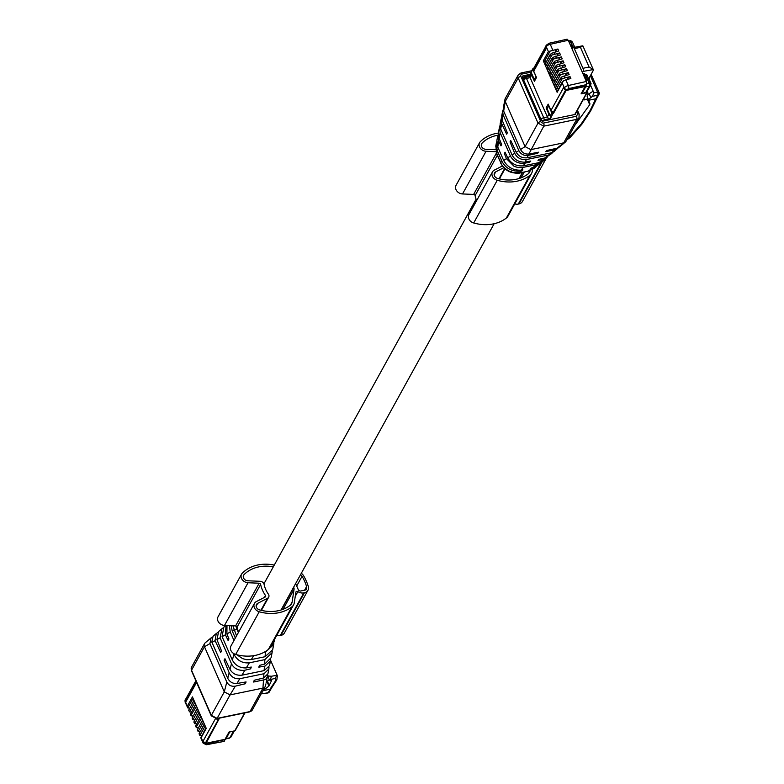 <?xml version="1.0" encoding="UTF-8"?>
<svg xmlns="http://www.w3.org/2000/svg" width="784" height="784" viewBox="0 0 784 784"><rect width="100%" height="100%" fill="white"/><g stroke="black" fill="none" stroke-linecap="round" stroke-linejoin="round"><path stroke-width="1.18" d="M274.263 565.097A9.673 7.83 28.9 0 0 273.449 564.921A39.151 31.674 28.9 0 0 242.285 573.182A6.448 5.214 28.9 0 0 241.59 574.113L218.05 616.783A6.448 5.214 28.9 0 0 218.736 622.369A6.448 5.214 28.9 0 0 224.508 625.426L235.612 625.897A1.382 1.117 28.9 0 1 237.091 627.073A31.321 25.343 28.9 0 0 238.62 632.09M237.091 627.073L260.631 584.403A31.321 25.343 28.9 0 0 265.482 595.468A1.382 1.117 28.9 0 1 265.208 597.006L256.319 601.602A6.448 5.214 28.9 0 0 254.447 603.406A6.448 5.214 28.9 0 0 259.23 611.765A39.151 31.674 28.9 0 0 291.864 606.855A9.673 7.83 28.9 0 0 293.569 604.866A9.673 7.83 28.9 0 0 294.294 602.72L295.911 592.116A1.382 1.117 28.9 0 1 297.891 591.587A6.909 5.586 28.9 0 0 303.8 592.88L304.447 592.753A6.909 5.586 28.9 0 0 307.955 590.303A6.909 5.586 28.9 0 0 308.279 586.403A52.861 42.767 28.9 0 0 303.604 575.75A6.909 5.586 28.9 0 0 301.311 573.29M254.447 603.406L230.908 646.075A6.448 5.214 28.9 0 0 235.69 654.444A39.151 31.674 28.9 0 0 268.324 649.534A9.673 7.83 28.9 0 0 270.029 647.545L293.569 604.866M276.742 635.383A6.909 5.586 28.9 0 0 280.26 635.559L303.8 592.88M307.955 590.303L284.416 632.972A6.909 5.586 28.9 0 1 280.907 635.422L280.26 635.559M241.59 574.113A6.448 5.214 28.9 0 0 242.276 579.699A6.448 5.214 28.9 0 0 248.048 582.747L259.151 583.218A1.382 1.117 28.9 0 1 260.631 584.403M293.647 587.187L293.735 587.383A4.606 3.724 28.9 0 1 294.039 589.431L292.109 602.112A7.37 5.958 28.9 0 1 291.55 603.758A7.37 5.958 28.9 0 1 290.247 605.268A36.848 29.812 28.9 0 1 259.533 609.893A4.145 3.352 28.9 0 1 256.466 604.513A4.145 3.352 28.9 0 1 257.671 603.357L267.599 598.221A3.685 2.979 28.9 0 0 268.677 597.192A3.685 2.979 28.9 0 0 268.353 594.105A27.636 22.364 28.9 0 1 264.11 584.443A3.685 2.979 28.9 0 0 260.18 581.307L247.754 580.777A4.145 3.352 28.9 0 1 244.049 578.817A4.145 3.352 28.9 0 1 243.608 575.221A4.145 3.352 28.9 0 1 244.049 574.623A36.848 29.812 28.9 0 1 273.312 566.832M295.627 583.59L298.42 589.95A0.921 0.745 28.9 0 0 298.782 590.381A5.067 4.096 28.9 0 0 300.203 591.097L306.005 589.901A5.067 4.096 28.9 0 0 306.338 589.411A5.067 4.096 28.9 0 0 306.583 586.559A51.019 41.268 28.9 0 0 302.065 576.269A5.067 4.096 28.9 0 0 300.586 574.613M498.369 133.074A39.151 31.674 28.9 0 0 480.298 141.708A6.448 5.214 28.9 0 0 479.602 142.639L456.063 185.308A6.448 5.214 28.9 0 0 456.749 190.894A6.448 5.214 28.9 0 0 462.521 193.952L473.624 194.422A1.382 1.117 28.9 0 1 475.104 195.598A31.321 25.343 28.9 0 0 476.633 200.616M492.46 171.931A6.448 5.214 28.9 0 0 497.242 180.291A39.151 31.674 28.9 0 0 529.876 175.381A9.673 7.83 28.9 0 0 531.581 173.391L508.042 216.07A9.673 7.83 28.9 0 1 506.337 218.06A39.151 31.674 28.9 0 1 473.703 222.97A6.448 5.214 28.9 0 1 468.92 214.6L492.46 171.931A6.448 5.214 28.9 0 1 494.332 170.128L502.397 165.963M531.581 173.391A9.673 7.83 28.9 0 0 532.307 171.245L532.561 169.54M514.755 203.899A6.909 5.586 28.9 0 0 518.273 204.085L541.313 162.308M518.92 203.948L542.459 161.279A6.909 5.586 28.9 0 0 545.968 158.829L522.428 201.498A6.909 5.586 28.9 0 1 518.92 203.948L518.273 204.085M545.968 158.829A6.909 5.586 28.9 0 0 546.272 158.133M479.602 142.639A6.448 5.214 28.9 0 0 480.288 148.225A6.448 5.214 28.9 0 0 486.06 151.273L495.89 151.694M494.145 174.675L495.684 171.882A4.145 3.352 28.9 0 0 494.479 173.039A4.145 3.352 28.9 0 0 497.546 178.419A36.848 29.812 28.9 0 0 528.259 173.793A7.37 5.958 28.9 0 0 529.563 172.284A7.37 5.958 28.9 0 0 530.102 170.755M495.684 171.882L503.847 167.658M497.899 135.211A36.848 29.812 28.9 0 0 482.062 143.149A4.145 3.352 28.9 0 0 481.621 143.746A4.145 3.352 28.9 0 0 482.062 147.343A4.145 3.352 28.9 0 0 485.766 149.303L495.557 149.715M204.291 723.926L202.007 728.062A2.489 1.009 156.3 0 0 201.919 728.571M197.49 730.022L198.166 731.56L200.165 731.766M189.797 708.148L187.797 707.952L187.337 706.139L192.433 696.898L206.251 728.385L201.155 737.626L203.291 742.487A3.499 1.411 156.3 0 0 203.183 743.252L200.773 737.754L206.104 728.052M197.313 729.884L198.166 731.56L203.448 721.995M199.214 733.961L199.891 735.5L201.89 735.696M199.038 733.814L199.891 735.5L205.173 725.925M186.406 698.505A2.303 1.862 28.9 0 0 185.475 700.788L185.896 701.749L185.916 700.22L196.216 681.551L186.621 698.946M205.751 742.575A2.303 1.862 28.9 0 1 203.134 741.027L203.291 742.487A2.303 1.862 -151.1 0 0 206.172 743.996L206.858 744.398L224.018 741.429M193.08 698.377L187.797 707.952L185.093 702.043A3.499 1.411 156.3 0 1 185.2 701.278L185.475 700.788M188.846 710.343L189.532 711.882L191.521 712.088M188.679 710.206L189.532 711.882L194.804 702.307M190.581 714.283L191.257 715.821L193.256 716.017M195.745 704.434L190.404 714.106L190.963 715.42L196.539 706.247M192.305 718.213L192.982 719.761L194.981 719.957M192.129 718.075L192.982 719.761L198.264 710.186M194.03 722.152L194.706 723.691L196.706 723.887M193.864 722.015L194.706 723.691L199.989 714.116M195.765 726.082L196.441 727.63L198.43 727.826M200.929 716.243L195.588 725.915L196.147 727.229L201.723 718.056M225.057 739.263L224.4 741.096M225.214 739.626L206.447 743.506A2.303 1.862 -151.1 0 1 203.566 741.997M216.325 718.761A2.303 1.862 28.9 0 0 217.099 719.32M229.761 731.864L226.145 738.597A2.303 0.98 78.3 0 1 225.763 738.92A2.303 0.98 78.3 0 1 225.312 738.793M202.566 719.986L200.283 724.132A2.489 1.009 156.3 0 0 200.194 724.641M193.932 700.308L191.649 704.444A2.489 1.009 156.3 0 0 191.561 704.953M195.657 704.248L193.374 708.383A2.489 1.009 156.3 0 0 193.285 708.893M197.382 708.177L195.098 712.323A2.489 1.009 156.3 0 0 195.01 712.832M199.116 712.117L196.833 716.253A2.489 1.009 156.3 0 0 196.735 716.762M200.841 716.047L198.558 720.192A2.489 1.009 156.3 0 0 198.47 720.702M206.025 727.856L203.742 732.001A2.489 1.009 156.3 0 0 203.654 732.511M234.073 730.972L229.81 731.962M216.825 718.673L217.237 719.614A0.921 0.745 28.9 0 0 218.393 720.222L206.045 743.252L225.018 739.332L229.055 732.011L234.769 730.825A0.921 0.745 28.9 0 0 235.229 730.502L244.961 712.862M217.991 720.212L205.712 742.477L206.045 743.252M186.602 698.956L186.259 698.181L195.873 680.767M560.844 77.9A2.489 1.009 156.3 0 0 560.325 78.498L557.708 83.241A2.489 1.009 156.3 0 0 557.62 83.751M557.13 84.643L554.798 85.054L553.671 84.447L555.395 88.376L555.846 87.445M563.118 73.618L562.383 71.942L559.884 73.069L558.767 75.205L568.282 72.638L565.725 74.558L566.087 75.372M546.762 61.034L544.429 61.436A0.921 0.745 -151.1 0 1 543.302 60.829L553.671 84.447A0.921 0.745 -151.1 0 1 553.68 83.829L559.168 73.872M568.282 72.638L569.135 74.578L561.609 76.999L560.501 79.135L570.007 76.577L567.459 78.498L567.812 79.302M558.855 88.582L556.522 88.984A0.921 0.745 -151.1 0 1 555.395 88.376L557.13 92.316L557.581 91.375M548.839 105.595L547.742 107.584L546.105 107.927L548.888 114.248L547.399 116.953L530.151 77.675L531.64 74.97A2.303 1.862 -151.1 0 1 531.65 73.471L530.748 75.068L525.045 76.244L523.349 79.311L523.81 78.508L523.79 80.037A2.303 0.931 -23.7 0 1 526.476 78.429L543.724 117.718L547.399 116.953L548.663 118.845M546.105 107.927L548.202 104.135L550.976 110.456A2.303 1.862 28.9 0 0 553.435 112.014L553.004 112.798M550.976 110.456L563.667 87.465L564.088 88.425L564.362 87.935A3.499 1.411 -23.7 0 1 568.341 85.515L565.842 79.811L563.333 80.938L562.226 83.075L564.362 87.935A2.303 1.862 -151.1 0 0 567.244 89.445L566.969 89.935A2.303 1.862 -151.1 0 1 564.088 88.425M546.183 45.452A2.303 1.862 28.9 0 0 545.997 47.216L546.419 48.187L533.737 71.177L536.511 77.508L534.423 81.301L531.64 74.97M555.395 80.713L553.073 81.115L551.946 80.507L552.397 79.576M562.383 71.942L567.4 70.648L566.548 68.698L564 70.629L564.353 71.432M566.969 89.935L585.736 86.064L586.55 84.594L586.354 81.477L582.473 72.638L583.159 71.413A2.303 0.98 78.3 0 0 582.963 68.296L574.329 48.618L580.444 47.354L582.816 45.805L573.202 47.55A2.303 0.98 78.3 0 1 574.329 48.618M582.473 72.638L572.144 49.108L572.82 47.873A2.303 0.98 78.3 0 1 573.202 47.55M572.144 49.108L568.263 40.268L566.763 39.523M567.136 39.2L549.172 43.228L546.291 45.188A2.303 1.862 28.9 0 0 546.272 46.726L548.398 51.587L557.914 49.02L555.356 50.95L555.719 51.754M557.914 49.02L558.767 50.97L551.24 53.39L550.133 55.527L559.639 52.959L557.091 54.88L557.444 55.693M548.486 64.964L546.164 65.376L545.037 64.768L545.488 63.827M559.639 52.959L560.491 54.9L552.975 57.32L551.858 59.457L561.364 56.899L558.816 58.82L559.168 59.623M550.221 68.904L547.889 69.306L546.762 68.698L547.212 67.767M561.364 56.899L562.226 58.839L554.7 61.26L553.582 63.396L563.098 60.829L560.54 62.749L560.903 63.563M551.946 72.843L549.613 73.245L548.486 72.638L548.937 71.697M563.098 60.829L563.951 62.779L556.424 65.19L555.317 67.326L564.823 64.768L562.275 66.689L562.628 67.502M553.671 76.773L551.348 77.175L550.211 76.567L550.662 75.636M564.823 64.768L565.676 66.709L558.159 69.129L557.042 71.266L566.548 68.698M570.007 76.577L570.86 78.518L565.842 79.811M533.737 71.177A2.303 1.862 -151.1 0 1 533.757 69.649L546.056 47.354L533.953 69.257L533.208 68.571A0.921 0.745 28.9 0 0 532.728 69.511L536.119 76.597M529.984 76.489L531.65 73.471M530.69 76.509L530.151 77.675L526.476 78.429A2.303 0.98 -101.7 0 0 525.358 77.361L523.81 78.508M548.888 114.248A2.303 1.862 28.9 0 0 550.103 115.503M582.963 68.296L589.078 67.032L593.145 69.345L593.116 70.717L589.509 77.263L589.127 80.066M583.002 73.833L584.521 73.52L584.002 74.47L586.608 74.98L586.677 74.48L590.558 83.31A2.303 0.931 156.3 0 0 589.098 83.055L585.217 74.215M590.46 83.094L591.087 83.702L590.362 85.525M582.816 45.805A5.302 2.136 156.3 0 1 582.943 46.021L593.272 69.56L583.159 71.413M570.419 45.188L571.085 45.051L570.83 45.511M572.545 48.383L571.085 45.051M584.002 74.47L586.579 80.35L585.922 80.487M581.64 92.835L581.963 93.561L585.619 86.926A2.303 0.98 -101.7 0 0 585.844 85.868M559.119 73.961A2.489 1.009 156.3 0 0 558.6 74.558L555.983 79.311A2.489 1.009 156.3 0 0 555.895 79.821M591.087 83.702L589.215 79.429M584.501 73.529L583.855 74.686L586.275 80.203A0.696 0.559 28.9 0 1 586.167 80.438L586.226 80.36M570.468 45.492L572.408 48.618M569.125 42.228L571.007 41.846L572.398 42.61L572.467 42.101L574.721 47.236M550.486 54.292A2.489 1.009 156.3 0 0 549.956 54.89L547.34 59.633A2.489 1.009 156.3 0 0 547.252 60.143M552.21 58.222A2.489 1.009 156.3 0 0 551.691 58.82L549.074 63.563A2.489 1.009 156.3 0 0 548.986 64.072M548.496 72.02L553.965 62.112A2.489 1.009 156.3 0 0 553.416 62.749L550.799 67.502A2.489 1.009 156.3 0 0 550.711 68.012M555.67 66.091A2.489 1.009 156.3 0 0 555.141 66.699L552.524 71.432A2.489 1.009 156.3 0 0 552.436 71.942M557.395 70.031A2.489 1.009 156.3 0 0 556.865 70.629L554.259 75.372A2.489 1.009 156.3 0 0 554.17 75.881M562.579 81.84A2.489 1.009 156.3 0 0 562.05 82.438L559.433 87.181A2.489 1.009 156.3 0 0 559.345 87.69M585.628 92.806L589.294 86.171L590.46 85.348L590.558 83.31A2.303 0.931 156.3 0 1 590.489 83.819L590.46 85.348L586.804 91.993L581.963 93.561M587.637 90.464L587.98 94.668M583.629 98.931L584.149 99.823L583.962 98.323M586.314 99.382L587.902 98.813M583.864 99.46L587.5 99.137M543.469 121.01L544.145 119.776L544.488 120.54L550.201 119.364L551.426 116.483A0.921 0.745 28.9 0 1 550.27 115.885L551.838 113.033A0.921 0.745 28.9 0 0 552.994 113.641L552.132 111.681M565.921 89.905L566.156 90.444L585.119 86.524L581.081 93.855L586.785 92.669A0.921 0.745 28.9 0 0 587.265 91.728L587.128 91.405M566.156 90.444L553.396 113.553M565.715 89.846L553.063 112.788M544.145 119.776L549.858 118.59L550.201 119.364M551.025 116.483L549.858 118.59M523.016 78.537L524.702 75.48L525.045 76.244M524.702 75.48L530.415 74.294L530.748 75.068M531.307 72.677L530.415 74.294M533.62 68.492L545.831 46.344M551.838 113.033L548.702 105.899L547.134 108.741L550.27 115.885M531.64 71.413L531.16 72.353L534.296 79.498L535.109 79.331L536.334 77.106M534.296 79.498L535.864 76.656M212.239 637.137L211.092 637.882L209.936 643.615L226.801 682.031C228.595 685.324 231.427 686.696 235.308 686.167L230.065 694.898L224.293 691.88L204.477 646.731A4.606 3.724 -151.1 0 1 204.516 643.664A4.606 3.724 -151.1 0 1 205.212 642.821A4.606 3.724 -151.1 0 1 205.3 642.753M235.308 686.167L245.451 683.717L246.068 681.933L236.915 683.491C232.887 683.785 229.83 682.07 227.742 678.346L211.817 642.008L213.072 636.216L216.276 633.511L215.061 640.636L220.676 652.455L221.558 651.014L216.943 639.607L218.638 631.522L221.941 628.739M244.765 682.158L245.451 683.717M269.549 679.875L271.519 680.61L268.932 686.029L267.197 682.06L266.109 683.001M217.57 632.678L216.276 633.511M233.642 653.533L233.906 654.17C237.258 660.54 242.393 663.431 249.332 662.833L264.884 659.618L272.087 652.66L271.088 657.727L264.669 664.107L259.445 665.371L258.818 667.155L265.061 666.067L270.48 660.785L269.52 665.685L264.139 670.604L241.913 675.191C236.562 675.671 232.593 673.75 230.016 669.409L224.949 658.727L224.067 660.177L229.163 672.75C231.358 677.131 234.896 679.12 239.786 678.719L264.071 673.701L268.863 668.997L267.912 673.799L263.64 677.984L254.232 680.247L253.604 682.031L265.57 679.503L267.295 676.955L267.334 675.328L267.952 675.485M209.936 643.615L204.477 646.731L191.531 670.202L211.347 715.351A2.303 0.931 156.3 0 0 211.278 715.851L216.737 718.693A2.303 0.98 -101.7 0 0 217.119 718.369L230.065 694.898L262.944 688.107A4.606 3.724 -151.1 0 0 265.276 686.47L252.33 709.941L249.616 711.901A2.303 0.98 -101.7 0 0 249.998 711.578A4.606 3.724 28.9 0 0 252.33 709.941M262.885 690.822L270.196 689.107A2.303 1.862 28.9 0 0 271.362 688.283L269.402 691.841A2.303 1.862 -151.1 0 1 268.236 692.664A2.303 0.98 78.3 0 1 267.854 692.987L262.846 693.771L268.236 692.664L270.196 689.107A89.827 38.357 -101.7 0 1 272.91 684.863L275.478 680.904L275.223 678.601L273.528 678.758M263.199 690.547L268.932 686.029M265.864 683.952L265.609 685.569A4.606 3.724 -151.1 0 1 265.276 686.47M249.969 667.282L250.655 668.84L244.157 670.379C238.052 670.594 233.828 668.38 231.466 663.725L220.088 637.804L216.943 639.607M268.863 668.997L268.971 667.213M266.197 682.521L267.079 681.159L270.431 679.659L267.099 681.139L266.148 682.786L267.128 677.533M224.067 660.177L225.498 659.873M262.846 693.771L261.807 692.772M262.111 693.193L261.993 691.86M273.596 678.748L270.431 679.659L271.421 676.249L276.732 675.338L277.399 675.828M270.127 679.728L269.216 679.914L267.628 674.73M267.373 675.955L271.421 676.249M222.94 628.013L221.941 628.748L220.088 637.804M270.48 660.785L270.607 659.266M250.655 668.84L251.282 667.057L246.176 667.929C240.051 668.135 235.465 665.547 232.397 660.148L222.068 636.618L223.861 627.122M272.087 652.66L272.264 651.122M226.037 625.485L225.39 634.775L228.075 640.43L228.957 638.98L226.899 633.913L226.988 625.534M233.975 640.508L230.251 632.002L226.899 633.913M264.032 652.278L265.404 652.043L273.685 644.585L272.665 649.75L265.09 656.718L251.301 659.56L246.646 659.697L242.57 658.629L236.915 654.777M229.349 625.632L230.251 632.002M273.685 644.585L273.851 643.145M274.87 638.627L274.273 641.645L269.069 648.858M274.821 638.862L272.009 643.948M235.337 638.039L232.201 630.885L231.074 625.701M236.523 635.883L232.897 625.779M235.798 625.916L236.827 628.954L234.171 630.512M504.984 99.303L503.299 107.918L503.671 111.122L505.259 101.459A4.606 3.724 -151.1 0 1 504.984 99.303A4.606 3.724 -151.1 0 1 505.308 98.392L518.253 74.931A4.606 3.724 -151.1 0 0 518.204 77.988L505.259 101.459L525.074 146.608L530.846 149.626L563.725 142.835L576.671 119.364A4.606 3.724 28.9 0 0 579.013 117.737L579.131 114.16A2.303 0.931 156.3 0 0 577.671 113.905L576.485 116.248L543.606 123.039A2.303 0.98 78.3 0 1 543.792 126.155L528.847 154.036L538.647 152.194L537.706 153.252L528.24 155.379C524.075 155.918 520.939 154.33 518.841 150.636L503.073 114.729L502.681 111.073L503.25 109.544M575.662 113.357L575.25 114.444L542.616 121.177L541.47 120.579L522.291 76.901L522.771 75.96L524.653 75.568M575.211 114.454L575.73 113.504L575.25 114.444M522.291 76.901L522.771 75.96L522.271 76.852M528.847 154.036C525.094 154.35 522.32 152.851 520.537 149.538L503.671 111.122M574.741 125.479L589.715 104.684L587.177 96.403L590.009 103.988M537.344 152.439L537.706 153.252M502.671 111.073L501.721 115.875L502.162 120.177L507.336 132.79L506.66 134.191L501.642 123.5L501.074 119.188L501.613 117.659M558.345 147.735L554.308 151.361L551.417 152.782L554.954 149.862L545.86 151.567L546.801 150.508L557.003 148.215M557.512 148.656L554.954 149.871M579.013 117.737L566.068 141.208A4.606 3.724 -151.1 0 1 565.382 142.051A4.606 3.724 -151.1 0 1 563.725 142.835L557.012 148.215L559.58 146.922M551.279 152.811L527.142 157.79L528.24 155.379M590.666 85.466L593.919 92.875L592.4 96.344L588.951 99.137L588.784 100.068M588.833 100.234L595.83 98.784A89.827 38.357 78.3 0 0 593.439 103.792L589.646 111.377L580.983 124.284L569.566 136.886L569.115 136.583M568.665 137.073L569.566 136.886L567.939 138.523L568.772 136.298M553.014 152.194L548.565 154.987L526.329 159.573C521.007 160.024 517.136 157.937 514.716 153.301L510.041 141.904L510.727 140.503L516.264 152.302C518.606 156.408 522.232 158.231 527.142 157.79M529.484 161.269L529.837 162.082L530.778 161.024L524.496 162.17C518.577 162.063 514.441 159.662 512.099 154.987L500.721 129.076L501.642 123.5M587.177 96.403A4.606 1.862 156.3 0 1 587.343 95.472A4.606 1.862 156.3 0 1 589.137 93.757L593.165 91.14M566.724 140.013L570.086 137.514L581.836 124.284L590.705 110.848L596.996 97.971A2.303 1.862 28.9 0 1 595.83 98.784L597.79 95.236A2.303 0.98 -101.7 0 0 597.594 92.12L593.919 92.875M567.067 139.395L567.547 138.513M501.074 119.188L500.104 124.078L500.721 129.076M510.041 141.904L511.266 141.659M547.644 156.859L543.047 159.456L538 160.406L538.941 159.338L545.399 157.868L551.946 153.35M529.837 162.082L524.555 163.268C518.234 163.836 513.54 161.445 510.453 156.094M546.82 157.672L543.43 160.524L539.059 162.602L523.506 165.816L524.663 163.248M521.615 170.099L521.968 170.922L522.918 169.854L521.546 170.118C513.608 170.667 507.65 167.453 503.681 160.485L506.435 158.642L504.357 153.586L505.043 152.184L507.699 157.839C511.266 163.797 516.538 166.463 523.506 165.816M507.699 157.839L510.443 156.065L500.123 132.565L499.496 127.135L499.976 125.607M499.496 127.135L498.497 132.212L499.183 138.445L501.652 144.462L500.976 145.863L498.742 141.12L498.33 133.75M503.661 160.446L497.771 147.029L498.742 141.12M504.357 153.586L505.582 153.331M542.293 161.337L536.54 164.62L522.752 167.462L518.136 167.551L514.118 166.365L506.444 158.642M497.918 135.122L496.899 140.287L497.771 147.029M536.903 165.963L530.974 169.079L530.131 169.236L531.072 168.178L537.932 165.159M534.051 168.442L528.387 171.147L520.321 172.813L511.609 172.255C505.611 169.618 501.946 166.335 500.623 162.406L496.713 153.488L495.802 145.853L496.968 154.085M521.968 170.922L521.095 171.118C512.246 171.833 505.896 168.629 502.034 161.494L497.203 150.479L496.321 143.227L496.733 141.728M527.446 171.343L533.914 168.56L536.109 166.698M496.311 143.227L495.723 146.236M264.404 597.428L265.482 595.468M235.69 654.444L259.23 611.765M268.324 649.534L291.864 606.855M295.264 596.35L297.891 591.587M280.907 635.422L304.447 592.753M224.508 625.426L248.048 582.747M235.612 625.897L259.151 583.218M281.309 609.913L293.735 587.383M283.083 609.295L294.039 589.431M290.462 605.101L292.109 602.112M256.133 606.15L257.671 603.357M260.954 610.266L267.599 598.221M243.334 575.926L244.049 574.623M304.574 590.205L306.583 586.559M296.695 586.02L302.065 576.269M475.104 195.598L497.291 155.369M473.703 222.97L497.242 180.291M506.337 218.06L529.876 175.381M462.521 193.952L486.06 151.273M473.624 194.422L496.36 153.194M519.322 178.438L522.624 172.441M521.095 177.811L524.241 172.117M528.475 173.627L530.043 170.775M498.967 178.791L504.671 168.452M481.347 144.452L482.062 143.149M196.578 682.384L185.896 701.749M185.387 699.514A2.303 1.862 28.9 0 0 185.2 701.278L187.337 706.139M203.134 741.027L215.414 718.771M206.858 744.398A2.303 1.049 79.3 0 1 206.437 744.731L223.999 741.429M206.447 743.506L206.172 743.996M226.145 738.597L229.81 737.842A2.303 0.98 78.3 0 1 229.438 738.165L230.986 737.019L229.81 737.842L233.475 731.198M244.637 712.93L234.769 730.825M219.549 718.115L218.393 720.222M217.237 719.614L217.874 718.458M560.56 74.607L554.798 85.054M562.285 78.547L556.522 88.984M557.13 92.316L562.226 83.075M543.302 60.829L548.398 51.587M549.172 43.228L550.25 44.306A3.499 1.411 -23.7 0 0 546.272 46.726L545.997 47.216M552.759 50.009L550.25 44.306L568.263 40.268M550.192 50.989L544.429 61.436M554.484 53.939L553.749 52.263M551.916 54.929L546.164 65.376M556.209 57.879L555.474 56.203M553.651 58.869L547.889 69.306M557.943 61.818L557.199 60.133M555.376 62.798L549.613 73.245M559.668 65.748L558.933 64.072M557.101 66.738L551.348 77.175M561.393 69.688L560.658 68.012M558.835 70.678L553.073 81.115M564.852 77.557L564.117 75.881M586.55 84.594L568.606 88.612A2.303 0.921 -102.6 0 0 568.341 85.515L586.354 81.477M589.078 67.032L580.444 47.354M573.486 47.491L569.89 40.778C570.037 40.18 570.899 40.621 572.467 42.101M567.244 89.445L568.606 88.612M586.765 83.535L589.098 83.055A2.303 0.98 -101.7 0 1 589.294 86.171L585.619 86.926M540.97 119.433L541.029 119.315A2.303 0.931 -23.7 0 1 543.724 117.718A2.303 0.98 78.3 0 1 544.135 119.785M543.537 120.873A2.303 1.862 28.9 0 1 541.029 119.315L523.722 80.154M552.994 113.641L551.426 116.483M586.785 92.669L574.721 114.552M531.16 72.353L532.728 69.511M191.57 667.135L191.453 670.712A2.303 0.931 -23.7 0 1 191.531 670.202A4.606 3.724 -151.1 0 1 191.57 667.135L204.516 643.664M226.801 682.031L224.293 691.88L211.347 715.351L217.119 718.369L249.998 711.578L262.944 688.107L263.473 680.345M269.314 685.52L267.305 680.943M215.081 640.675L211.974 642.449M239.786 678.719L236.915 683.491M263.924 673.73L263.63 677.974M229.163 672.75L227.742 678.346M231.466 663.725L230.016 669.409M272.91 684.863A2.303 1.95 36.7 0 0 273.979 684.197L271.362 688.283M275.468 680.924L276.84 679.826L273.979 684.197M275.223 678.601L276.732 675.338M244.882 670.232L241.913 675.191M264.433 666.194L264.139 670.594M249.332 662.833L246.284 667.909M264.884 659.618L264.58 664.126M233.906 654.17L232.387 660.118M225.39 634.775L222.088 636.667M253.634 655.679L251.301 659.56M265.404 652.043L265.09 656.718M233.906 629.915L232.201 630.885M236.827 628.954L238.395 632.512M518.253 74.931L520.968 72.971A2.303 0.98 -101.7 0 1 522.095 74.039A2.303 1.862 28.9 0 0 520.899 76.391A2.303 0.931 156.3 0 0 518.204 77.988L538.02 123.137L525.074 146.608L520.537 149.538M522.095 74.039L531.111 72.177M576.485 116.248A2.303 0.98 78.3 0 1 576.671 119.364L543.792 126.155L538.02 123.137A2.303 0.931 -23.7 0 1 540.715 121.53L520.899 76.391M540.715 121.53A2.303 1.862 28.9 0 0 543.606 123.039M576.652 111.573L577.671 113.905M587.324 99.235L589.715 104.684M502.181 120.217L503.083 114.729M579.062 114.67A2.303 0.931 156.3 0 0 579.131 114.16L577.396 110.221M516.264 152.302L518.841 150.636M512.099 154.987L514.716 153.301M590.381 75.676L597.594 92.12A2.303 0.931 156.3 0 1 599.045 92.375A2.303 0.931 156.3 0 1 598.976 92.884A2.303 1.862 -151.1 0 1 597.79 95.236L592.4 96.344M593.439 103.792A2.303 1.764 22.4 0 0 594.664 102.871M589.676 111.328L590.705 110.848M581.032 124.205L581.836 124.284M525.202 162.072L526.329 159.573M544.753 158.035L548.565 154.987M589.137 93.757L590.754 97.422M591.528 75.901A2.303 0.931 156.3 0 0 591.597 75.401A2.303 0.931 156.3 0 0 590.715 75.068M539.059 162.602L542.959 159.466M499.183 138.445L500.143 132.604M521.546 170.118L522.752 167.462M532.493 167.854L536.54 164.611M528.387 171.147L530.974 169.079M520.321 172.813L521.095 171.118M520.096 172.852L528.024 171.216M500.574 162.856C503.044 167.727 506.67 170.912 511.433 172.392C515.637 173.342 518.626 173.519 520.409 172.901L520.684 172.735M511.501 171.392L511.609 172.255L511.501 171.392M500.574 162.504L502.034 161.494M496.713 153.488L497.203 150.479M496.929 154.546L500.359 161.808M281.064 609.991L494.145 223.724M519.077 178.517L522.399 172.49M263.924 583.845L476.094 199.214M261.405 610.373L268.677 597.192M499.418 178.899L505.014 168.756M202.654 720.182L197.313 729.855M204.379 724.112L199.048 733.795M185.093 702.043L185.494 699.25M194.011 700.504L188.679 710.177M197.47 708.373L192.139 718.046M199.195 712.313L193.864 721.976M206.437 744.731L203.183 743.252M225.763 738.92L229.438 738.165M230.986 737.019L234.357 730.913M560.903 77.812L555.405 87.769M546.017 45.688L546.291 45.188M562.598 81.791L557.14 91.699M557.424 69.982L551.956 79.89M568.606 41.042L569.89 40.778M550.505 54.243L545.047 64.151M552.24 58.173L546.771 68.09M555.689 66.042L550.221 75.96M530.033 76.401L525.358 77.361M586.991 99.343L584.139 99.931M575.044 114.484L587.255 92.345M531.17 71.746L532.738 68.904M211.092 637.882L205.212 642.821M191.453 670.712L211.278 715.851M216.737 718.693L249.616 711.901M266.844 679.209L267.295 676.955M276.84 679.826L277.399 675.837M277.369 675.779L270.568 660.265M267.854 692.987A2.303 2.303 0 0 0 269.402 691.841M225.812 625.475L223.763 627.2M520.968 72.971L531.719 70.746M565.382 142.051L559.492 146.99M590.989 74.578A2.303 2.303 0 0 1 591.597 75.401L599.045 92.375A2.303 2.303 0 0 1 598.956 94.413L596.996 97.971M537.795 165.287L541.264 162.357"/></g></svg>
